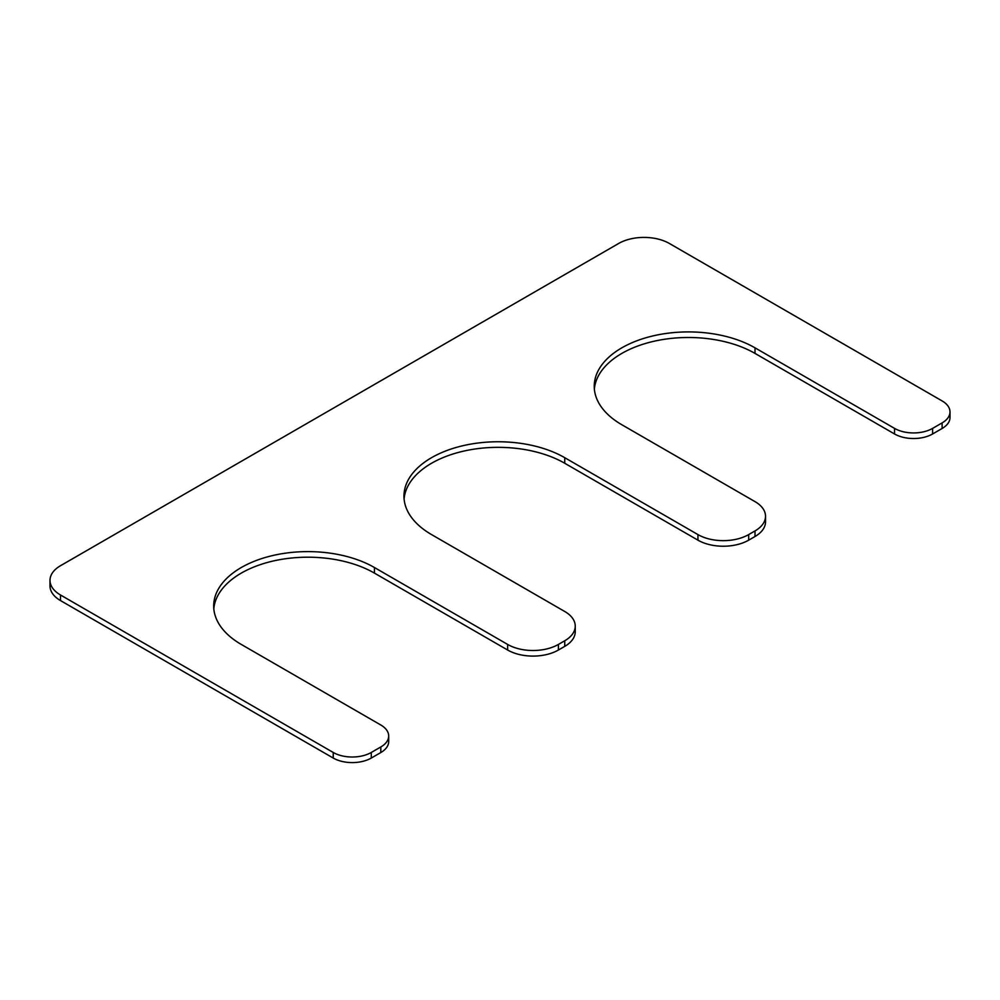 <?xml version="1.0" encoding="UTF-8"?>
<svg xmlns="http://www.w3.org/2000/svg" width="1000" height="1000" viewBox="0 0 1000 1000"><rect width="100%" height="100%" fill="white"/><g stroke="black" fill="none" stroke-linecap="round" stroke-linejoin="round"><path stroke-width="1.5" d="M755.013 347.837L755.013 353.413L894.55 433.975A26.913 15.537 0 0 0 932.6 433.975L942.113 428.488A26.913 15.537 0 0 0 950 417.5L950 411.912A26.913 15.537 0 0 0 942.113 400.925L669.388 243.475A35.875 20.712 0 0 0 618.65 243.475L60.512 565.712A35.875 20.712 0 0 0 50 580.363A35.875 20.712 0 0 0 60.512 595L333.237 752.463A26.913 15.537 0 0 0 371.287 752.463L380.8 746.975A26.913 15.537 0 0 0 388.688 735.987A26.913 15.537 0 0 0 380.8 725L241.275 644.438A94.188 54.375 180 0 1 213.688 605.988A94.188 54.375 180 0 1 271.825 555.75A94.188 54.375 180 0 1 374.462 567.537L507.65 644.438A35.875 20.712 0 0 0 558.4 644.438L564.738 640.775A35.875 20.712 0 0 0 575.25 626.138A35.875 20.712 0 0 0 564.738 611.487L431.55 534.587A94.188 54.375 0 0 1 403.963 496.138A94.188 54.375 0 0 1 462.1 445.9A94.188 54.375 0 0 1 564.738 457.688L697.938 534.587A35.875 20.712 0 0 0 748.675 534.587L755.013 530.925A35.875 20.712 0 0 0 765.525 516.275A35.875 20.712 0 0 0 755.013 501.625L621.825 424.738A94.188 54.375 0 0 1 594.237 386.287A94.188 54.375 0 0 1 652.375 336.05A94.188 54.375 0 0 1 755.013 347.837L894.55 428.387A26.913 15.537 0 0 0 932.6 428.387L942.113 422.9A26.913 15.537 0 0 0 950 411.912M50 580.363L50 585.938A35.875 20.712 0 0 0 60.512 600.588L333.237 758.05A26.913 15.537 0 0 0 371.287 758.05L380.8 752.55A26.913 15.537 0 0 0 388.688 741.562L388.688 735.987M213.812 608.787A94.188 54.375 180 0 1 274.075 560.812A94.188 54.375 180 0 1 374.462 573.125L507.65 650.025A35.875 20.712 0 0 0 558.4 650.025L564.738 646.363A35.875 20.712 0 0 0 575.25 631.712L575.25 626.138M564.738 457.688L564.738 463.263A94.188 54.375 0 0 0 464.35 450.962A94.188 54.375 0 0 0 404.087 498.925M564.738 463.263L697.938 540.163A35.875 20.712 0 0 0 748.675 540.163L755.013 536.5A35.875 20.712 0 0 0 765.525 521.862L765.525 516.275M755.013 353.413A94.188 54.375 0 0 0 654.625 341.112A94.188 54.375 0 0 0 594.362 389.075M932.6 428.387L932.6 433.975M894.55 428.387L894.55 433.975M942.113 422.9L942.113 428.488M60.512 595L60.512 600.588M333.237 752.463L333.237 758.05M371.287 752.463L371.287 758.05M380.8 746.975L380.8 752.55M374.462 567.537L374.462 573.125M507.65 644.438L507.65 650.025M558.4 644.438L558.4 650.025M564.738 640.775L564.738 646.363M697.938 534.587L697.938 540.163M748.675 534.587L748.675 540.163M755.013 530.925L755.013 536.5"/></g></svg>

